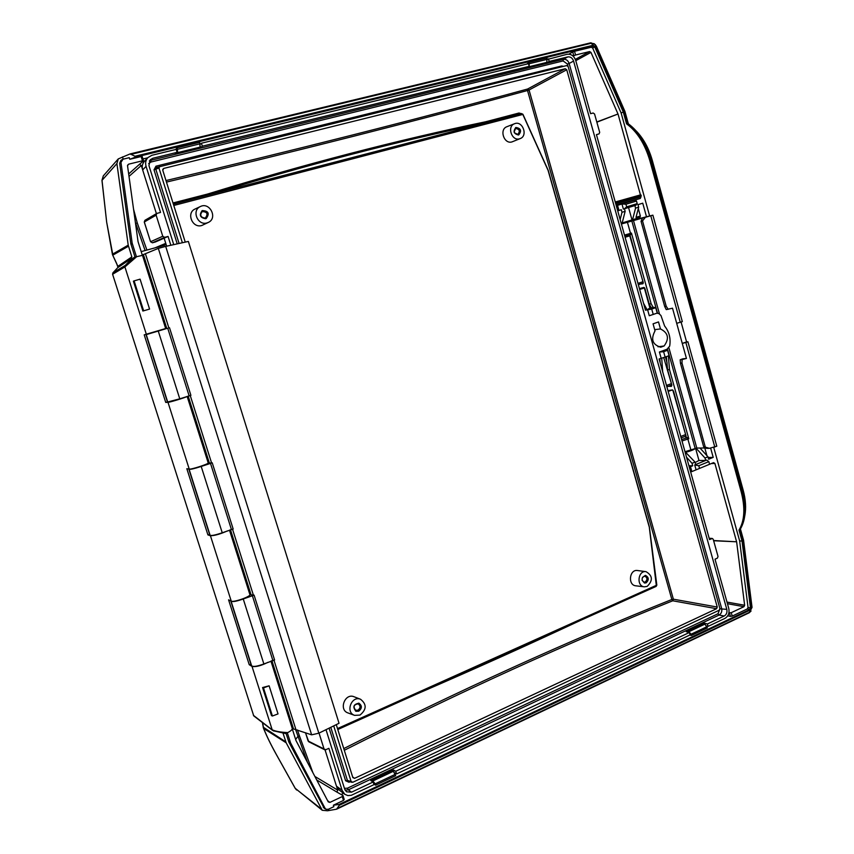 <?xml version="1.0" encoding="UTF-8"?>
<svg xmlns="http://www.w3.org/2000/svg" width="854" height="854" viewBox="0 0 854 854"><rect width="100%" height="100%" fill="white"/><g stroke="black" fill="none" stroke-linecap="round" stroke-linejoin="round"><path stroke-width="1.28" d="M645.378 217.3L642.528 218.026L641.034 221.282L642.518 220.908L645.378 217.3L652.872 215.165L629.259 221.133M642.528 218.026L621.392 223.994M641.034 221.282L664.7 306.511L666.248 309.618L672.514 308.198L676.699 323.314L682.325 321.627L652.872 215.165M680.286 322.374L650.759 215.72L629.398 221.154M709.45 448.318L703.632 446.674L706.461 448.35L709.45 448.318L716.794 446.204L687.908 341.771L685.858 342.486L714.819 447.101M685.858 342.486L682.271 343.415L686.445 358.445L682.111 359.577L681.994 363.121L705.19 446.663M684.993 451.723L696.8 448.062L705.82 447.966M651.228 307.803L649.243 304.035L651.143 303.725L631.448 233.078L631.095 234.508L624.829 236.323L630.241 234.765L630.519 233.355L624.498 235.106M625.096 237.252L629.761 235.853L629.686 235.085M662.672 371.8L661.711 358.072M646.841 309.265L643.532 303.255M631.095 234.508L630.284 234.743M651.143 303.725L653.171 307.429M686.008 435.892L685.239 434.729L680.734 436.458M681.994 440.974L688.783 438.785L687.683 437.579L685.741 437.632L686.146 436.394L673.518 391.1L672.429 389.926L667.924 390.62M644.226 287.52L649.958 308.241M663.697 357.506L671.788 384.898M649.243 304.035L644.919 288.556L643.841 287.435L639.443 288.62M666.728 386.328L671.436 386.35L671.842 385.069L667.572 369.771L666.376 356.63M630.167 235.725L643.286 282.898M638.226 284.275L642.891 283.784L643.211 282.418L629.505 234.978M660.217 363.025L659.768 358.744M681.097 322.075L686.584 341.91L687.908 341.771M676.699 323.314L682.271 343.415L686.584 341.91M642.518 220.908L666.216 306.276L668.17 309.319M688.783 438.785L669.493 369.601L667.572 369.771M686.445 358.445L682.794 358.819L680.179 359.769L682.111 359.577M680.179 359.769L680.467 363.27L703.632 446.674M664.7 306.511L666.216 306.276M681.994 363.121L680.467 363.27M667.38 349.094L667.582 350.321L665.533 349.788L659.405 352.008L663.622 351.72L667.572 350.279L669.066 355.648L665.127 357.089L663.622 351.72M668.404 355.894L669.493 369.601M360.559 699.266L354.036 696.747C344.909 692.786 338.494 709.93 347.994 712.941L354.581 715.353C345.165 712.364 351.517 695.337 360.559 699.266C366.857 704.283 366.654 709.567 359.961 715.097L354.581 715.353M358.669 703.141C361.648 705.714 361.488 708.329 358.2 710.976L355.67 711.158M358.755 711.201L355.947 711.286C352.456 706.92 353.449 704.23 358.947 703.216C362.213 705.692 362.149 708.361 358.755 711.201M357.954 710.197L355.723 710.272C352.937 706.781 353.727 704.646 358.114 703.835C360.719 705.81 360.666 707.934 357.954 710.197M520.225 138.583L511.962 141.913C504.031 144.486 499.003 129.36 506.924 126.702L514.567 123.723C522.445 120.243 528.306 135.701 520.225 138.583L519.552 138.807C511.706 141.358 506.732 126.339 514.567 123.723M208.376 222.403L201.768 225.509C192.342 228.541 186.001 212.763 195.15 208.995L200.412 206.529C209.764 201.693 217.994 218.154 208.376 222.403L206.967 222.937C197.637 225.936 191.339 210.265 200.412 206.529M644.332 586.826L635.824 585.812C627.573 585.203 629.398 569.063 637.543 570.525L646.04 571.668C652.702 575.628 653.086 580.528 647.193 586.378L644.332 586.826C636.177 586.228 637.981 570.216 646.04 571.668M205.995 218.624C209.315 213.746 207.992 211.109 202.014 210.703M205.665 218.731C200.049 217.759 198.907 215.037 202.227 210.586C208.493 210.863 209.828 213.511 206.22 218.528L205.665 218.731M204.949 218.08L205.408 217.919C208.269 213.927 207.212 211.813 202.227 211.589C199.569 215.144 200.476 217.3 204.949 218.08M644.332 582.951L645.464 582.706C648.335 580.005 648.239 577.571 645.176 575.425M646.179 582.812L644.685 583.026C640.991 579.994 641.279 577.475 645.539 575.436C648.933 577.379 649.147 579.834 646.179 582.812M642.101 580.389L644.065 582.172L645.261 582.001C647.631 579.631 647.46 577.667 644.749 576.119L642.454 577.368M518.399 135.017C521.143 131.078 520.203 128.623 515.581 127.62M518.463 134.996C513.745 133.811 512.891 131.302 515.901 127.47C520.929 128.324 521.869 130.801 518.73 134.911L518.463 134.996M514.386 132.754L517.812 134.409C520.321 131.132 519.563 129.157 515.56 128.474L514.119 132.071M519.616 114.02L518.986 113.016L485.606 121.78L486.129 122.741M485.606 121.78C396.544 140.302 303.789 164.416 207.373 194.104L208.013 195.15M416.122 694.313C472.774 669.824 527.42 645.25 580.047 620.602M207.373 194.104L173.138 202.921M521.164 113.614L518.986 113.016M166.466 182.094C295.601 151.521 415.951 120.99 527.516 90.492L527.644 89.008C415.909 119.507 295.356 150.026 165.986 180.557M344.301 750.282C459.196 692.252 568.679 642.421 672.749 600.789L671.852 599.487C567.889 641.023 458.534 690.726 343.767 748.584M656.897 313.204L658.989 313.61L660.975 315.564L664.615 326.014C669.226 331.8 670.913 338.504 669.675 346.137L666.985 349.265L665.533 349.788M660.697 347.215C652.467 344.685 650.577 339.241 655.029 330.872L653.064 323.837L658.509 321.926L660.462 328.939C668.298 332.9 669.515 338.579 664.102 345.987L660.697 347.215M653.705 307.333L655.712 307.686L657.217 313.087L649.286 315.745L647.524 309.468L653.705 307.333L651.324 307.782M665.127 357.089L659.096 358.99L709.535 539.589L712.321 538.468L713.239 539.312L718.033 556.488L717.381 558.132L715.011 559.199L728.772 608.454C729.636 612.969 728.345 616.289 724.897 618.413L708.094 626.377L706.482 625.993M547.361 59.449L567.056 54.293C571.134 53.802 574.027 55.884 575.735 60.527L590.584 113.689L593.156 113.006L594.576 114.02L599.689 132.338L599.038 133.907L596.434 134.633L645.464 310.183L651.73 309.063L653.246 314.475M548.428 58.819L549.175 61.456L567.782 56.908L563.373 59.342L563.085 60.933L567.419 64.039L568.049 66.313M573.578 61.072L726.807 609.372C727.384 612.382 726.519 614.602 724.224 616.012L719.079 615.061L718.011 613.748L347.397 788.199L348.357 789.811L719.079 615.061C721.352 613.652 722.206 611.443 721.651 608.443L569.148 63.474L573.578 61.072C572.436 57.965 570.504 56.588 567.782 56.908M724.224 616.012L707.411 623.964L708.094 626.377M661.145 358.242L659.405 352.008M655.712 307.686L651.73 309.063M664.102 345.987L657.986 346.788M660.462 328.939L654.687 329.644M726.807 609.372L719.943 608.795M148.649 163.594L150.987 162.025L150.912 160.285L563.373 59.342C566.063 59.022 567.985 60.399 569.148 63.474L567.419 64.039M333.711 725.889L351.122 781.506L352.83 782.253L719.249 610.194L719.901 608.528L568.166 66.601L566.714 65.566L156.784 167.416M562.124 66.697L561.74 65.95L155.93 166.188L154.008 169.85L158.972 168.003L159.751 166.22M158.972 168.003L182.382 242.749M162.74 169.402L163.722 168.43L565.263 68.726L527.644 89.008L529.053 89.99L566.725 69.761L717.253 607.045L673.379 599.188L529.053 89.99L527.516 90.492L671.852 599.487L673.379 599.188L672.749 600.789L716.602 608.71L354.549 778.346L352.841 777.588L336.273 724.64M185.254 242.12L162.762 170.266L163.722 168.43M566.725 69.761L565.263 68.726M716.602 608.71L717.253 607.045M326.004 729.679L344.696 789.192L346.489 791.786L351.528 792.181L373.177 781.954L374.009 784.634L351.261 795.32L347.856 795.586L344.792 794.284L342.112 790.409L328.886 748.317L325.769 749.737L324.029 748.969L319.044 733.095M173.746 244.628L148.948 165.644L150.197 159.773L152.823 158.268L177.077 152.343L176.148 149.386L151.884 155.289L147.902 157.584C145.735 160.05 145.127 162.965 146.066 166.349L160.531 212.422L156.752 213.457L156.133 215.176L162.762 236.259L150.55 241.735L144.315 221.987L156.133 215.176M170.853 245.269L168.078 236.43L164.651 237.359L162.762 236.259M155.268 242.024L152.396 242.803L164.651 237.359M168.078 236.43L155.375 241.992M325.043 749.855L336.455 786.128L339.113 789.971L344.792 794.284M164.16 238.287L166.647 246.187M147.902 157.584L144.486 161.246C142.33 163.69 141.732 166.583 142.661 169.925L156.41 213.66M689.37 632.483L395.754 771.279L396.576 773.948L690.064 634.917L689.37 632.483L686.242 631.704L704.24 623.206L707.411 623.964M704.475 624.028L704.24 623.206M373.177 781.954L370.753 780.556L393.278 769.924L395.754 771.279M396.576 773.948L394.217 772.656M394.025 772.347L393.278 769.924M200.114 144.337L201.437 143.226L202.345 146.173L200.626 147.603L175.433 153.763L177.077 152.343M200.626 147.603L200.114 145.959M202.345 146.173L529.202 66.334L528.445 63.687L201.437 143.226M549.175 61.456L546.517 63.004L526.598 67.872L529.202 66.334M345.133 790.217L348.357 789.811L351.528 792.181M152.823 158.268L149.343 160.947M155.93 166.188L156.72 167.427M179.094 243.465L155.823 169.241L156.602 167.469M329.11 728.152L345.614 780.759L347.418 780.428L330.776 727.33M345.614 780.759L348.998 782.253L348.859 781.431M351.944 782.328L348.218 781.25L347.418 780.428L351.122 781.506M616.15 205.227L619.908 204.181L616.172 205.312M167.662 401.882L165.729 402.415L144.219 334.843L165.665 328.523L142.49 255.335L134.388 257.235L129.851 260.481L131.847 256.894L128.217 245.162L116.902 163.594L118.268 158.908L130.15 153.912L590.851 42.796L595.387 44.643M132.295 258.442L131.356 258.687M690.619 471.878L691.879 471.579L690.502 466.679L689.253 466.967M688.911 465.75L692.722 465.772L690.502 466.679M617.709 210.81L618.969 210.447L617.538 205.344L616.278 205.697M616.033 204.821L640.308 198.438L617.538 205.344M616.129 205.141L616.919 204.896L616.118 205.109M616.097 205.024L619.534 204.159M619.182 204.277L616.14 205.195M618.969 210.447L621.285 209.732L622 212.283L625.139 211.322L624.434 208.771L635.899 205.27L637.201 203.636L636.486 201.042L634.49 200.199M637.201 203.636L626.676 206.849L624.434 208.771M623.388 209.091L621.968 203.999L625.95 204.245L636.486 201.042M691.879 471.579L696.085 469.839L694.718 464.95L698.785 465.75L708.841 461.619L706.674 460.05L705.682 460.455L705.009 458.011L707.987 456.794L700.237 448.318L700.974 448.019M695.722 464.544L695.039 462.089L685.645 452.342C690.737 450.976 694.046 449.642 695.594 448.318L698.967 460.445L705.682 460.455L694.718 464.95M692.722 465.772L692.039 463.327L695.039 462.089M708.03 464.918L696.085 469.839L713.57 462.633L714.894 463.444L736.607 541.788L713.581 540.539M573.055 56.086L575.575 55.008L574.539 51.293L591.31 47.226L592.665 48.037L594.736 46.863L593.381 46.041L135.295 157.168L135.007 156.261L593.135 45.262L595.302 46.575L623.89 111.874L624.936 111.458L628.341 123.787M575.575 55.008L589.623 51.571L575.34 59.385M575.777 60.677L590.968 52.393L589.623 51.571M590.968 52.393L617.997 113.998L596.797 121.962M596.861 122.175L617.997 113.998M618.082 114.222L640.447 194.904L641.183 195.15L640.991 196.858L615.681 203.551M640.308 198.438L640.991 196.858M638.312 208.579L640.372 215.998L636.016 217.343L638.685 207.17L635.568 208.12L634.864 205.59M638.685 207.17L637.981 204.64L642.742 203.188L646.51 216.767M710.624 448.051L713.207 457.37L708.66 459.228L707.987 456.794M713.634 540.753L736.607 541.788M736.65 542.002L744.645 605.251L726.989 602.081M727.437 603.693L743.973 606.682L744.645 605.251M743.973 606.682L731.27 612.681L728.9 612.862M324.274 808.364L288.844 742.051L290.563 742.841L325.032 808.258L326.068 809.293L328.31 809.293L333.85 806.667L333.391 805.205L339.027 804.479L749.812 609.436L750.495 607.995L748.051 607.472L747.367 608.902L732.22 616.086L731.27 612.681M748.051 607.472L739.639 540.913L713.72 447.347M649.638 215.977L621.104 112.92L592.665 48.037M709.525 464.106L708.841 461.619M699.49 468.248L698.785 465.75M698.967 460.445L695.167 462.548M626.676 206.849L625.95 204.245M638.739 217.823L638.973 218.667M696.779 448.062L696.17 448.318L705.009 458.011M685.068 452.001L692.263 449.471M686.221 452.332L685.271 452.716M695.594 448.318L696.17 448.318M621.189 223.268L622.182 222.969L625.139 211.322M635.568 208.12L632.547 219.745L639.934 217.45L640.372 215.998M632.547 219.745L622.182 222.947M704.796 447.976L706.909 455.63M708.179 457.498L713.207 457.37M622 212.283L620.153 219.563M631.992 219.884L628.555 207.511M692.039 463.327L686.531 457.21M142.447 169.135L141.305 165.495L139.405 164.363L143.547 160.798L142.212 156.538L141.123 156.538L142.469 160.798L143.547 160.798M135.306 221.859L135.498 223.257M142.351 255.314L138.049 241.639L127.534 165.783L128.58 164.192L142.469 160.798M336.711 786.833L337.746 790.142L314.87 776.446M295.537 729.38L307.44 762.334M295.612 739.457L297.971 736.351L299.444 735.881L297.416 729.967M117.959 266.651L116.379 262.893L117.916 267.099L117.863 266.373L131.847 256.894M113.016 255.816L106.665 222.168L102.021 180.322L103.345 175.828L118.268 158.908M744.795 515.859C746.257 508.162 745.723 499.611 743.183 490.207L652.264 160.285C648.891 148.436 643.606 138.732 636.422 131.174M568.892 54.154L572.756 51.955L573.792 55.659M342.998 795.565L342.273 796.558L343.489 800.411L344.215 799.419L342.998 795.565L336.892 792.085L337.746 790.142M343.543 793.334L341.258 794.412M527.612 67.274L546.795 62.385L547.019 57.976L529.245 62.289L529.16 66.196M529.245 62.289L526.715 64.103M529.128 66.377L527.687 67.53M200.114 147.112L199.655 142.33L177.173 147.785L177.685 152.599L176.821 153.346L200.114 147.112L177.685 152.599M177.173 147.785L175.625 149.514M176.629 152.738L176.821 153.346M375.632 785.168L395.68 775.667L393.363 771.301L392.05 770.586L372.034 780.033L375.205 783.833L375.632 785.168L373.86 784.153M372.034 780.033L372.515 781.57M691.356 635.461L707.379 627.871L704.934 624.135L703.269 623.74L687.267 631.287L688.922 631.704L691.014 634.244L691.356 635.461L689.765 635.056M687.267 631.287L687.47 632.003M572.756 51.955L574.539 51.293M136.416 256.659L132.156 243.102L120.958 162.377L123.061 159.186L129.274 157.68L129.787 159.292L141.123 156.538M729.465 612.98L730.416 616.374L727.736 615.809M732.22 616.086L730.416 616.374M141.188 251.62L164.833 245.183L165.847 243.657M290.563 742.841L287.328 732.785M343.489 800.411L333.391 805.205M342.273 796.558L329.89 802.408L327.605 800.657M292.271 728.868L295.986 740.546L328.256 801.895L329.89 802.408M740.237 529.299L738.998 530.088L742.041 541.084L750.495 607.995M742.041 541.084L739.639 540.913M594.736 46.863L623.303 112.098L621.104 112.92M626.548 123.83L627.146 123.659C637.65 131.452 645.4 143.824 650.385 160.787L649.926 160.926C644.941 143.952 637.148 131.591 626.548 123.83L623.303 112.098M738.998 530.088C744.603 520.748 745.328 507.981 741.187 491.808L649.926 160.926M339.027 804.479L339.294 805.301L336.593 809.186L749.193 612.788L751.072 611.026M129.787 159.292L135.295 157.168M142.97 158.961L147.689 157.809M285.78 705.553L285.129 705.938M283.613 698.721L283.08 699.469M267.953 662.32C261.11 665.746 255.794 667.113 252.026 666.43L249.229 664.69L250.959 664.359L230.761 600.896M270.942 661.113L292.26 728.451C292.41 729.551 290.904 730.939 287.745 732.604C280.347 732.22 275.159 731.27 272.17 729.754L252.026 666.43M272.415 716.015L271.497 715.599L262.573 687.545L269.117 685.815L278.03 713.901L272.415 716.015L263.491 687.908L262.573 687.545M640.447 194.904L615.243 201.992M615.488 202.846L640.692 195.779M146.909 250.062L137.28 222.979L135.701 223.31L145.105 250.553M229.491 530.163L249.891 594.597C250.98 596.487 233.484 602.646 231.253 601.141L228.584 599.839L249.229 664.69M209.828 534.423L207.906 534.892L210.436 535.746C214.653 535.682 220.3 534.081 227.388 530.921M209.636 534.497L188.798 469.017M187.165 396.469L208.205 462.932C209.006 463.861 191.179 469.647 189.236 469.092L186.834 468.707L207.906 534.892M167.448 401.946L145.949 334.384M615.36 202.409L641.183 195.15M263.331 727.587L263.672 728.494L286.175 742.799L322.278 810.307L327.488 810.766L336.593 809.186M322.278 810.307L295.196 788.263M276.066 753.986L276.162 754.167C270.825 744.549 266.661 735.988 263.672 728.494L262.573 722.676M286.175 742.799L283.016 733.138M253.809 715.919L253.328 714.979M547.382 59.3L529.619 63.623M200.114 143.803L177.643 149.269M691.014 634.244L707.037 626.655M375.205 783.833L395.274 774.322M135.007 257.054L130.833 243.753L119.656 163.221L120.884 160.403L122.186 159.559M130.15 153.912L135.007 156.261M123.168 159.154L122.464 156.901M288.844 742.051L286.026 733.319M273.493 730.843L285.471 733.501L287.702 732.604M328.715 810.179L328.416 809.24M134.388 257.235L125.228 265.413L112.877 272.874L117.585 267.814M146.344 334.277L124.908 266.918L136.821 256.552M129.979 260.427L125.399 265.295M142.896 311.059L133.395 281.169L134.121 280.881L143.643 310.813L149.567 309.073L143.643 310.813M134.121 280.881L140.077 279.162L149.567 309.073M269.117 685.815L263.491 687.908M165.729 402.415L167.992 402.33C169.583 402.405 185.606 397.505 186.973 396.523M652.264 160.285L650.385 160.787L741.614 491.616C745.766 507.799 745.072 520.534 739.553 529.843L742.617 540.902L743.578 540.315L752.043 607.386L749.983 610.162L339.294 805.301M628.384 123.937L627.146 123.659L623.89 111.874M131.196 154.307L591.16 43.266L593.135 45.262M112.653 274.422L253.723 715.844L112.6 274.273L112.877 272.874L112.579 274.347L112.941 272.81L117.66 267.729L131.527 258.378M116.902 163.594L102.021 180.333M112.664 254.983L112.461 254.214L128.217 245.162M263.171 727.128L285.791 741.88M688.922 631.704L704.934 624.135M373.315 780.759L393.363 771.301M546.795 62.385L529.064 66.719M159.111 330.797L152.791 332.676L159.111 330.797M165.697 246.39L188.36 241.436L339.038 723.274L318.841 733.191L165.697 246.39L158.31 248.386L143.077 254.684L166.477 328.609L143.077 254.695M143.109 254.78L149.119 273.76M287.392 710.667L292.986 728.345M271.241 660.996L276.877 677.446M249.806 594.341L250.628 594.501M229.79 530.046L250.105 594.224M208.205 462.943L208.984 462.921M187.474 396.363L208.515 462.836M165.345 328.929L146.258 334.619L165.345 328.929M160.306 309.137L166.06 328.715M293.135 728.793L271.625 660.847L293.135 728.793L311.635 734.835L318.841 733.191M146.258 334.619L167.694 401.988L179.767 398.829L190.901 395.349L169.519 327.755M189.097 469.252L210.095 535.244C211.322 535.917 215.368 535.095 222.243 532.768L233.174 529.042L212.24 462.836L201.202 466.444C194.264 468.697 190.228 469.625 189.097 469.252L189.172 469.081M231.06 601.131L251.631 665.778C253.03 667.027 257.107 666.43 263.865 663.964L274.593 660.003L254.086 595.142L243.251 598.996C236.441 601.387 232.373 602.102 231.06 601.131L231.05 601.035M190.239 395.509L211.546 462.857L209.038 463.081L187.88 396.235L209.038 463.06M232.512 529.138L253.35 595.024L250.724 594.79L230.196 529.907L250.724 594.79M211.546 462.857L212.24 462.836M253.35 595.024L254.086 595.142M273.91 660.035L295.868 729.433M145.415 253.787L168.868 327.936M621.37 223.908L629.526 221.154M631.448 233.078L630.519 233.355L627.391 222.157M672.76 390.011L685.645 434.601M668.148 391.41L672.418 389.926M671.436 383.627L666.472 385.432M639.678 289.453L644.621 287.894M643.009 281.703L637.981 283.379M631.768 220.77L657.495 313.194M681.14 437.91L686.05 436.031M687.683 437.579L681.588 439.543M686.883 437.888L687.886 439.127L690.907 449.973M696.8 448.062L668.895 347.781M659.459 313.898L633.412 220.279M667.476 349.04L695.156 448.425M667.102 363.057L665.405 356.983M667.369 386.659L671.82 385.026M638.856 284.553L643.286 283.058M200.562 214.952L201.672 217.162M208.654 194.979C304.6 165.398 396.918 141.369 485.584 122.88M522.765 114.319L548.033 170.277M548.108 170.49L649.125 526.555M649.254 526.769L656.299 585.353L656.833 585.118L649.318 526.64L548.257 170.426L522.915 114.265L521.42 113.55L173.373 204.17L521.431 113.55L522.381 114.553L173.778 205.472M337.789 729.487L656.128 586.399L656.299 585.353L337.501 728.579M648.762 308.668L651.453 307.728M651.389 307.75L648.634 308.71M150.987 162.025L563.085 60.933M347.397 788.199L344.418 788.338M719.954 608.817L718.011 613.748M348.998 782.253L350.023 781.773M154.008 169.85L177.226 243.87M563.523 66.356L561.74 65.95M324.029 748.969L308.123 741.005L305.518 732.743M305.444 732.711L308.753 741.763L324.669 749.737M308.764 741.774L308.059 740.781M156.752 213.457L144.924 220.311L144.262 222.029L150.56 241.778M144.337 222.04L144.934 220.311M152.386 242.803L150.55 241.735L152.386 242.803L155.321 242.013M342.112 790.409L336.455 786.128M142.661 169.925L146.066 166.349M709.194 538.383L711.916 538.543M354.549 778.346L352.649 776.98M137.28 222.979L133.555 209.23M165.751 243.347L155.086 247.831M129.007 176.383L141.305 165.495M312.906 772.71L299.444 735.881M128.463 246.219L112.739 255.197L116.379 262.893M127.534 165.313L128.58 164.192M139.405 164.363L128.666 173.949M316.706 779.937L336.892 792.085M747.367 608.902L749.812 609.436M593.381 46.041L591.31 47.226M740.204 529.341C745.926 519.67 746.706 506.87 742.542 490.922L741.187 491.808M742.617 540.902L751.072 607.867M285.706 707.731L286.357 707.379M711.307 463.562L714.894 463.444M320.944 808.706L295.303 788.445L276.162 754.167M273.622 730.992L253.489 715.396M132.156 243.102L130.833 243.753M130.95 244.276L132.285 243.636M119.656 163.221L120.958 162.377M290.371 742.372L288.652 741.592M325.032 808.258L323.25 807.329M112.632 274.241L124.908 266.918L125.228 265.413M231.253 601.141L210.436 535.746M189.236 469.092L167.992 402.33M624.936 111.458L596.316 46.063L595.302 46.575M337.682 808.247L749.566 612.243L749.983 610.162M743.183 490.207L742.436 490.527M167.747 328.267L189.129 395.84M158.278 331.096L179.767 398.829M210.468 463.295L231.402 529.469M201.202 466.444L222.243 532.768M252.304 595.537L272.821 660.366M243.251 598.996L263.865 663.964M166.797 328.523L143.376 254.535M209.39 463.114L188.19 396.139M251.108 594.939L230.495 529.8M293.552 729.06L271.924 660.718M158.31 248.386L311.635 734.835M628.822 220.94L629.601 221.154L628.576 221.389M656.833 585.118L656.128 586.399L337.8 729.529M709.172 538.276L712.311 538.468M103.302 175.881L101.957 180.333L106.665 222.168L112.472 254.62L116.475 263.352M253.937 716.036L272.618 730.405M326.057 809.293L324.285 808.364M740.439 528.978L743.578 540.315M749.566 612.243L752.043 607.386M742.542 490.922L651.453 160.499C646.574 143.771 638.824 131.495 628.192 123.681M596.316 46.063L594.203 43.703L591.16 43.266L130.769 154.393M296.605 790.003L295.228 788.391M262.413 722.559L263.427 728.078C266.48 735.732 270.697 744.41 276.088 754.093L295.217 788.37"/></g></svg>
